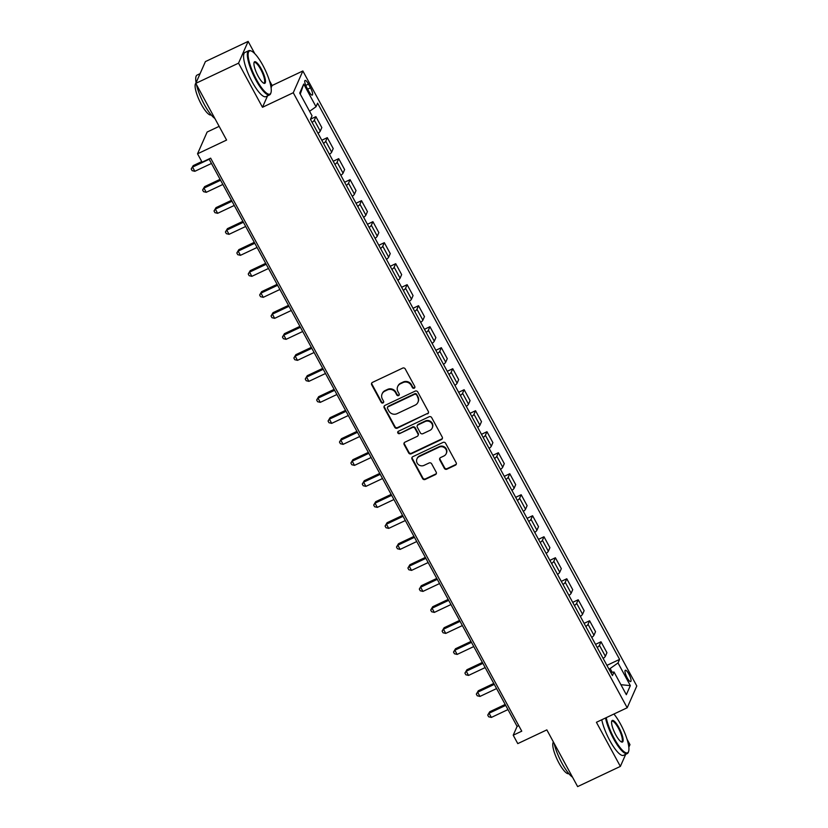 <?xml version="1.0" encoding="UTF-8"?>
<svg xmlns="http://www.w3.org/2000/svg" width="828" height="828" viewBox="0 0 828 828"><rect width="100%" height="100%" fill="white"/><g stroke="black" fill="none" stroke-linecap="round" stroke-linejoin="round"><path stroke-width="1.24" d="M414.217 388.197A1.345 1.273 -156.2 0 0 414.766 386.49L405.254 368.967A1.915 1.811 -156.2 0 0 402.677 368.108L372.476 382.381A1.915 1.811 -156.2 0 0 371.7 384.823L381.211 402.346A1.345 1.273 -156.2 0 0 383.612 402.336A1.345 1.273 -156.2 0 0 383.561 401.238L382.329 398.972A6.138 5.796 -156.2 0 1 384.834 391.158L387.349 389.967A6.138 5.796 -156.2 0 1 395.587 392.71L396.819 394.977A1.345 1.273 -156.2 0 0 399.22 394.966A1.345 1.273 -156.2 0 0 399.168 393.869L397.937 391.592A6.138 5.796 -156.2 0 1 400.441 383.778L402.957 382.598A6.138 5.796 -156.2 0 1 411.185 385.33L412.416 387.607A1.345 1.273 -156.2 0 0 414.217 388.197M397.688 386.583L397.947 385.993A6.138 5.796 -156.2 0 1 400.7 383.198L403.215 382.008A6.138 5.796 -156.2 0 1 411.454 384.751L412.686 387.018A1.345 1.273 -156.2 0 0 414.911 387.276M371.772 382.971A1.915 1.811 -156.2 0 0 371.958 384.233L381.47 401.756A1.345 1.273 -156.2 0 0 383.706 402.025M382.081 393.952L382.339 393.362A6.138 5.796 -156.2 0 1 385.092 390.568L387.607 389.377A6.138 5.796 -156.2 0 1 395.846 392.12L397.078 394.387A1.345 1.273 -156.2 0 0 399.313 394.645M628.845 674.023A6.251 1.594 64.7 0 0 625.337 670.256A6.251 1.594 64.7 0 0 627.179 677.79A6.251 1.594 64.7 0 0 630.688 681.568A6.251 1.594 64.7 0 0 628.845 674.023M444.336 468.327A1.915 1.811 -156.2 0 0 446.913 469.186L455.39 465.181A1.915 1.811 -156.2 0 0 456.166 462.738L445.599 443.27A1.915 1.811 -156.2 0 0 443.021 442.421L412.82 456.683A1.915 1.811 -156.2 0 0 412.044 459.126L422.611 478.594A1.915 1.811 -156.2 0 0 425.178 479.443L435.414 474.61A1.915 1.811 -156.2 0 0 436.201 472.167L431.678 463.846A1.915 1.811 -156.2 0 0 429.101 462.987L424.029 465.377A5.134 4.844 -156.2 0 1 416.939 458.898A5.134 4.844 -156.2 0 1 419.237 456.559L439.119 447.161A5.134 4.844 -156.2 0 1 446.209 453.651A5.134 4.844 -156.2 0 1 443.911 455.99L440.599 457.553A1.915 1.811 -156.2 0 0 439.813 459.995L444.336 468.327L444.595 467.737A1.915 1.811 -156.2 0 0 447.172 468.596L455.648 464.591A1.915 1.811 -156.2 0 0 456.352 464.001M254.807 53.685L248.141 41.4L238.536 63.166L195.801 83.359L226.593 140.067L197.54 153.801L202.094 162.195L210.643 158.158L521.764 731.176L513.215 735.212L517.779 743.616L546.842 729.882L577.634 786.6L620.369 766.407L625.699 754.329M238.536 63.166L262.486 107.278L293.257 92.736L627.189 707.764L596.419 722.295L620.369 766.407M427.538 413.886A1.915 1.811 -156.2 0 0 428.314 411.444L417.747 391.975A1.915 1.811 -156.2 0 0 415.17 391.116L384.968 405.389A1.915 1.811 -156.2 0 0 384.192 407.831L394.759 427.289A1.915 1.811 -156.2 0 0 397.326 428.148L427.797 413.296A1.915 1.811 -156.2 0 0 428.5 412.696M431.678 417.622L442.245 437.091A1.915 1.811 -156.2 0 1 441.459 439.533L411.257 453.796A1.915 1.811 -156.2 0 1 408.68 452.947L404.157 444.615A1.915 1.811 -156.2 0 1 404.944 442.173L417.188 436.387A1.915 1.811 -156.2 0 0 417.974 433.944L414.973 428.418A1.915 1.811 -156.2 0 0 412.396 427.558L399.645 433.582A1.345 1.273 -156.2 0 1 397.792 431.885A1.345 1.273 -156.2 0 1 398.392 431.274L429.101 416.774A1.915 1.811 -156.2 0 1 431.678 417.622M628.825 747.229L629.973 744.641L627.034 739.238M195.801 83.359L205.406 61.593L248.141 41.4M306.867 87.747L308.875 91.442A6.065 1.542 64.7 0 0 312.27 95.096A6.065 1.542 64.7 0 0 310.49 87.799L308.482 84.094A6.065 1.542 64.7 0 0 305.087 80.44A6.065 1.542 64.7 0 0 306.867 87.747M293.257 92.736L302.862 70.97L636.794 685.998L627.189 707.764M300.253 94.102L303.71 84.052L299.715 93.109L312.032 115.796L310.459 119.356L612.461 675.565L614.024 672.005L610.785 672.491M303.71 84.052L316.027 106.729L309.589 111.294M606.924 665.37L619.592 659.388L317.59 103.179L316.027 106.729M619.592 659.388L618.019 662.949L630.336 685.625L626.341 694.692L614.024 672.005M219.151 126.353L207.135 132.035L197.54 153.801M271.087 87.778L272.091 85.512L269.379 80.523M272.091 85.512L302.862 70.97M209.008 158.935L517.107 726.394L513.215 735.212M612.182 672.284L610.143 668.527L608.942 669.096M518.742 725.618L517.107 726.394M310.531 119.18L315.892 116.644L314.319 120.205A7.825 1.625 151.5 0 1 312.125 122.42M318.055 133.339A7.825 1.625 151.5 0 0 320.25 131.135L321.823 127.574L315.892 116.644M321.802 140.242L327.288 137.655L325.725 141.215A7.825 1.625 151.5 0 1 323.531 143.43M329.461 154.35A7.825 1.625 151.5 0 0 331.655 152.135L333.218 148.574L327.288 137.655M333.208 161.253L338.693 158.655L337.131 162.216A7.825 1.625 151.5 0 1 334.936 164.43M340.867 175.35A7.825 1.625 151.5 0 0 343.061 173.145L344.624 169.585L338.693 158.655M344.614 182.253L350.099 179.666L348.536 183.226A7.825 1.625 151.5 0 1 346.342 185.431M352.273 196.36A7.825 1.625 151.5 0 0 354.467 194.145L356.03 190.585L350.099 179.666M356.019 203.264L361.505 200.666L359.942 204.226A7.825 1.625 151.5 0 1 357.748 206.441M363.678 217.36A7.825 1.625 151.5 0 0 365.872 215.145L367.435 211.595L361.505 200.666M367.425 224.264L372.91 221.676L371.337 225.237A7.825 1.625 151.5 0 1 369.153 227.441M375.084 238.371A7.825 1.625 151.5 0 0 377.268 236.156L378.841 232.596L372.91 221.676M378.831 245.274L384.316 242.676L382.743 246.237A7.825 1.625 151.5 0 1 380.549 248.452M386.479 259.371A7.825 1.625 151.5 0 0 388.674 257.156L390.247 253.606L384.316 242.676M390.236 266.274L395.722 263.687L394.149 267.247A7.825 1.625 151.5 0 1 391.954 269.452M397.885 280.381A7.825 1.625 151.5 0 0 400.079 278.167L401.652 274.606L395.722 263.687M401.642 287.285L407.128 284.687L405.554 288.248A7.825 1.625 151.5 0 1 403.36 290.462M409.291 301.382A7.825 1.625 151.5 0 0 411.485 299.167L413.058 295.606L407.128 284.687M413.037 308.285L418.533 305.698L416.96 309.248A7.825 1.625 151.5 0 1 414.766 311.463M420.696 322.392A7.825 1.625 151.5 0 0 422.891 320.177L424.464 316.617L418.533 305.698M424.443 329.296L429.939 326.698L428.366 330.258A7.825 1.625 151.5 0 1 426.172 332.473M432.102 343.392A7.825 1.625 151.5 0 0 434.296 341.177L435.87 337.617L429.939 326.698M435.849 350.296L441.345 347.698L439.771 351.258A7.825 1.625 151.5 0 1 437.577 353.473M443.508 364.392A7.825 1.625 151.5 0 0 445.702 362.188L447.275 358.627L441.345 347.698M447.255 371.296L452.74 368.708L451.177 372.269A7.825 1.625 151.5 0 1 448.983 374.484M454.914 385.403A7.825 1.625 151.5 0 0 457.108 383.188L458.671 379.628L452.74 368.708M458.66 392.306L464.146 389.709L462.583 393.269A7.825 1.625 151.5 0 1 460.389 395.484M466.319 406.403A7.825 1.625 151.5 0 0 468.513 404.199L470.076 400.638L464.146 389.709M470.066 413.307L475.551 410.719L473.989 414.279A7.825 1.625 151.5 0 1 471.794 416.494M477.725 427.414A7.825 1.625 151.5 0 0 479.919 425.199L481.482 421.638L475.551 410.719M481.472 434.317L486.957 431.719L485.384 435.28A7.825 1.625 151.5 0 1 483.2 437.494M489.131 448.414A7.825 1.625 151.5 0 0 491.314 446.209L492.888 442.649L486.957 431.719M492.877 455.317L498.363 452.73L496.79 456.29A7.825 1.625 151.5 0 1 494.606 458.495M500.536 469.424A7.825 1.625 151.5 0 0 502.72 467.209L504.293 463.649L498.363 452.73M504.283 476.328L509.769 473.73L508.195 477.29A7.825 1.625 151.5 0 1 506.001 479.505M511.932 490.424A7.825 1.625 151.5 0 0 514.126 488.209L515.699 484.659L509.769 473.73M515.689 497.328L521.174 494.74L519.601 498.301A7.825 1.625 151.5 0 1 517.407 500.505M523.337 511.435A7.825 1.625 151.5 0 0 525.532 509.22L527.105 505.66L521.174 494.74M527.084 518.338L532.58 515.74L531.007 519.301A7.825 1.625 151.5 0 1 528.813 521.516M534.743 532.435A7.825 1.625 151.5 0 0 536.937 530.22L538.51 526.66L532.58 515.74M538.49 539.338L543.986 536.751L542.412 540.301A7.825 1.625 151.5 0 1 540.218 542.516M546.149 553.446A7.825 1.625 151.5 0 0 548.343 551.231L549.916 547.67L543.986 536.751M549.895 560.349L555.391 557.751L553.818 561.312A7.825 1.625 151.5 0 1 551.624 563.526M557.554 574.446A7.825 1.625 151.5 0 0 559.749 572.231L561.322 568.67L555.391 557.751M561.301 581.349L566.787 578.762L565.224 582.312A7.825 1.625 151.5 0 1 563.03 584.527M568.96 595.456A7.825 1.625 151.5 0 0 571.154 593.241L572.717 589.681L566.787 578.762M572.707 602.36L578.192 599.762L576.63 603.322A7.825 1.625 151.5 0 1 574.435 605.537M580.366 616.456A7.825 1.625 151.5 0 0 582.56 614.241L584.123 610.681L578.192 599.762M584.113 623.36L589.598 620.762L588.035 624.322A7.825 1.625 151.5 0 1 585.841 626.537M591.772 637.456A7.825 1.625 151.5 0 0 593.966 635.252L595.529 631.692L589.598 620.762M595.518 644.36L601.004 641.772L599.441 645.333A7.825 1.625 151.5 0 1 597.247 647.548M603.177 658.467A7.825 1.625 151.5 0 0 605.371 656.252L606.934 652.692L601.004 641.772M610.143 668.527L618.019 662.949M630.336 685.625L620.917 684.694M262.486 107.278L267.527 95.862M384.264 405.979A1.915 1.811 -156.2 0 0 384.451 407.241L395.018 426.71A1.915 1.811 -156.2 0 0 397.585 427.558L427.797 413.296M416.38 394.904A1.345 1.273 -156.2 0 0 414.58 394.304L388.073 406.827A1.345 1.273 -156.2 0 0 387.525 408.535L388.818 410.926A6.138 5.796 -156.2 0 0 397.057 413.669L415.18 405.109A6.138 5.796 -156.2 0 0 417.685 397.295L416.639 394.314A1.345 1.273 -156.2 0 0 414.838 393.714L414.58 394.304M387.473 407.438L387.732 406.848A1.345 1.273 -156.2 0 1 388.332 406.237L414.838 393.714M417.933 402.304L418.192 401.715A6.138 5.796 -156.2 0 0 417.943 396.705L417.685 397.295M416.639 394.314L417.943 396.705M404.24 442.763A1.915 1.811 -156.2 0 0 404.416 444.025L408.939 452.357A1.915 1.811 -156.2 0 0 411.516 453.216L441.717 438.943A1.915 1.811 -156.2 0 0 442.421 438.354M418.047 435.507L418.316 434.917A1.915 1.811 -156.2 0 0 418.233 433.354L415.232 427.828A1.915 1.811 -156.2 0 0 412.654 426.969L399.645 433.582M397.957 431.616A1.345 1.273 -156.2 0 0 399.903 432.992M429.898 430.384A5.134 4.844 -156.2 0 0 430.933 422.487A5.134 4.844 -156.2 0 0 425.106 421.555L418.109 424.867A1.915 1.811 -156.2 0 0 417.322 427.31L420.324 432.837A1.915 1.811 -156.2 0 0 422.901 433.686L429.898 430.384M432.206 428.035L432.464 427.455A5.134 4.844 -156.2 0 0 425.375 420.966L425.106 421.555M417.25 425.737L417.509 425.147A1.915 1.811 -156.2 0 1 418.368 424.278L425.375 420.966M439.896 458.143A1.915 1.811 -156.2 0 0 440.072 459.405L444.595 467.737M446.209 453.651L446.468 453.061A5.134 4.844 -156.2 0 0 439.378 446.571L439.119 447.161M416.939 458.898L417.198 458.308A5.134 4.844 -156.2 0 1 419.496 455.969L439.378 446.571M412.116 457.284A1.915 1.811 -156.2 0 0 412.303 458.536L422.87 478.004A1.915 1.811 -156.2 0 0 425.437 478.863L435.673 474.02A1.915 1.811 -156.2 0 0 436.377 473.43M201.763 161.595L193.203 165.631L192.551 167.101L194.839 171.303L211.461 163.458M209.184 159.255L192.551 167.101L191.206 168.974L193.203 165.631M194.839 171.303L192.127 170.651L191.206 168.974M220.082 179.334L204.609 186.642L203.957 188.111L206.244 192.313L222.867 184.458M220.579 180.256L203.957 188.111L202.612 189.985L204.609 186.642M206.244 192.313L203.533 191.661L202.612 189.985M231.488 200.335L216.015 207.642L215.363 209.111L217.64 213.313L234.272 205.458M231.985 201.266L215.363 209.111L214.017 210.985L216.015 207.642M217.64 213.313L214.928 212.661L214.017 210.985M242.894 221.335L227.421 228.652L226.768 230.122L229.046 234.324L245.678 226.468M243.391 222.266L226.768 230.122L225.423 231.985L227.421 228.652M229.046 234.324L226.334 233.672L225.423 231.985M254.299 242.345L238.826 249.652L238.174 251.122L240.451 255.324L257.084 247.468M254.796 243.266L238.174 251.122L236.829 252.995L238.826 249.652M240.451 255.324L237.739 254.672L236.829 252.995M262.869 65.35A23.846 6.065 64.7 0 0 251.319 51.046A23.846 6.065 64.7 0 0 256.535 79.705A23.846 6.065 64.7 0 0 270.973 92.653A23.846 6.065 64.7 0 0 262.869 65.35M270.973 92.653L270.735 93.388A24.436 6.22 -115.3 0 1 269.628 94.868A24.436 6.22 -115.3 0 1 255.945 80.13A24.436 6.22 -115.3 0 1 248.752 50.674A24.436 6.22 -115.3 0 1 250.594 50.756L251.319 51.046M261.286 68.941A11.923 3.033 -115.3 0 1 263.894 83.276A11.923 3.033 -115.3 0 1 258.119 76.114A11.923 3.033 -115.3 0 1 254.061 62.473A11.923 3.033 -115.3 0 1 261.286 68.941M263.511 83.079A11.344 2.888 64.7 0 0 264.028 83.028A11.344 2.888 64.7 0 0 260.696 69.355A11.344 2.888 64.7 0 0 254.341 62.514A11.344 2.888 64.7 0 0 253.968 62.887M214.866 118.466A24.436 6.22 -115.3 0 1 204.319 104.514A24.436 6.22 -115.3 0 1 196.443 84.528M196.081 82.728A24.436 6.22 -115.3 0 1 197.126 75.069L200.076 73.671M211.181 114.916L211.15 114.926A17.595 4.482 -115.3 0 1 201.297 104.318A17.595 4.482 -115.3 0 1 195.822 83.307M269.628 94.868L265.871 96.648A24.436 6.22 -115.3 0 1 252.188 81.9A24.436 6.22 -115.3 0 1 244.984 52.454L248.752 50.674M606.241 717.659A23.846 6.065 64.7 0 0 614.19 738.421A23.846 6.065 64.7 0 0 628.628 751.369A23.846 6.065 64.7 0 0 620.524 724.065A23.846 6.065 64.7 0 0 613.921 714.036M628.628 751.369L628.39 752.103A24.436 6.22 -115.3 0 1 627.282 753.583A24.436 6.22 -115.3 0 1 613.6 738.835A24.436 6.22 -115.3 0 1 605.537 717.99M618.94 727.657A11.923 3.033 -115.3 0 1 621.549 741.991A11.923 3.033 -115.3 0 1 615.773 734.829A11.923 3.033 -115.3 0 1 611.716 721.178A11.923 3.033 -115.3 0 1 618.94 727.657M621.166 741.795A11.344 2.888 64.7 0 0 621.683 741.733A11.344 2.888 64.7 0 0 618.35 728.071A11.344 2.888 64.7 0 0 611.995 721.229A11.344 2.888 64.7 0 0 611.623 721.592M572.521 777.181A24.436 6.22 -115.3 0 1 561.974 763.23A24.436 6.22 -115.3 0 1 554.087 743.244M568.826 773.631L568.805 773.642A17.595 4.482 -115.3 0 1 558.952 763.023A17.595 4.482 -115.3 0 1 553.446 742.054M627.282 753.583L623.515 755.353A24.436 6.22 -115.3 0 1 609.843 740.615A24.436 6.22 -115.3 0 1 601.77 719.77M265.695 263.345L250.222 270.663L249.58 272.133L251.857 276.335L268.479 268.479M266.202 264.277L249.58 272.133L248.234 273.996L250.222 270.663M251.857 276.335L249.145 275.683L248.234 273.996M277.101 284.356L261.627 291.663L260.986 293.133L263.263 297.335L279.885 289.479M277.608 285.277L260.986 293.133L259.64 295.006L261.627 291.663M263.263 297.335L260.551 296.683L259.64 295.006M288.506 305.356L273.033 312.673L272.391 314.143L274.668 318.345L291.29 310.49M289.013 306.288L272.391 314.143L271.046 316.006L273.033 312.673M274.668 318.345L271.957 317.693L271.046 316.006M299.912 326.367L284.439 333.674L283.797 335.143L286.074 339.345L302.696 331.49M300.419 327.288L283.797 335.143L282.451 337.017L284.439 333.674M286.074 339.345L283.362 338.693L282.451 337.017M311.318 347.367L295.844 354.684L295.192 356.154L297.48 360.356L314.102 352.5M311.825 348.298L295.192 356.154L293.857 358.017L295.844 354.684M297.48 360.356L294.768 359.704L293.857 358.017M322.723 368.377L307.25 375.684L306.598 377.154L308.885 381.356L325.507 373.5M323.231 369.298L306.598 377.154L305.263 379.027L307.25 375.684M308.885 381.356L306.174 380.704L305.263 379.027M334.129 389.377L318.656 396.684L318.004 398.164L320.291 402.356L336.913 394.511M334.626 390.309L318.004 398.164L316.658 400.027L318.656 396.684M320.291 402.356L317.579 401.704L316.658 400.027M345.535 410.388L330.061 417.695L329.409 419.165L331.697 423.367L348.319 415.511M346.032 411.309L329.409 419.165L328.064 421.038L330.061 417.695M331.697 423.367L328.975 422.715L328.064 421.038M356.94 431.388L341.467 438.695L340.815 440.165L343.092 444.367L359.725 436.522M357.437 432.319L340.815 440.165L339.47 442.038L341.467 438.695M343.092 444.367L340.38 443.715L339.47 442.038M368.346 452.399L352.873 459.706L352.221 461.175L354.498 465.377L371.13 457.522M368.843 453.32L352.221 461.175L350.875 463.038L352.873 459.706M354.498 465.377L351.786 464.725L350.875 463.038M379.752 473.399L364.279 480.706L363.627 482.175L365.904 486.378L382.536 478.522M380.249 474.33L363.627 482.175L362.281 484.049L364.279 480.706M365.904 486.378L363.192 485.725L362.281 484.049M391.147 494.399L375.674 501.716L375.032 503.186L377.309 507.388L393.931 499.532M391.654 495.33L375.032 503.186L373.687 505.049L375.674 501.716M377.309 507.388L374.598 506.736L373.687 505.049M402.553 515.409L387.08 522.716L386.438 524.186L388.715 528.388L405.337 520.533M403.06 516.33L386.438 524.186L385.092 526.059L387.08 522.716M388.715 528.388L386.003 527.736L385.092 526.059M413.959 536.409L398.485 543.727L397.844 545.197L400.121 549.399L416.743 541.543M414.466 537.341L397.844 545.197L396.498 547.06L398.485 543.727M400.121 549.399L397.409 548.747L396.498 547.06M425.364 557.42L409.891 564.727L409.239 566.197L411.526 570.399L428.148 562.543M425.871 558.341L409.239 566.197L407.904 568.07L409.891 564.727M411.526 570.399L408.815 569.747L407.904 568.07M436.77 578.42L421.297 585.738L420.645 587.207L422.932 591.409L439.554 583.554M437.277 579.352L420.645 587.207L419.31 589.07L421.297 585.738M422.932 591.409L420.22 590.757L419.31 589.07M448.176 599.431L432.702 606.738L432.05 608.207L434.338 612.409L450.96 604.554M448.683 600.352L432.05 608.207L430.715 610.081L432.702 606.738M434.338 612.409L431.626 611.757L430.715 610.081M459.581 620.431L444.108 627.738L443.456 629.218L445.743 633.41L462.366 625.564M460.078 621.362L443.456 629.218L442.111 631.081L444.108 627.738M445.743 633.41L443.032 632.768L442.111 631.081M470.987 641.441L455.514 648.748L454.862 650.218L457.139 654.42L473.771 646.564M471.484 642.362L454.862 650.218L453.516 652.091L455.514 648.748M457.139 654.42L454.427 653.768L453.516 652.091M482.393 662.441L466.92 669.748L466.267 671.229L468.544 675.42L485.177 667.575M482.89 663.373L466.267 671.229L464.922 673.092L466.92 669.748M468.544 675.42L465.833 674.768L464.922 673.092M493.798 683.452L478.325 690.759L477.673 692.229L479.95 696.431L496.583 688.575M494.295 684.373L477.673 692.229L476.328 694.102L478.325 690.759M479.95 696.431L477.238 695.779L476.328 694.102M505.194 704.452L489.721 711.759L489.079 713.229L491.356 717.431L507.978 709.575M505.701 705.384L489.079 713.229L487.733 715.102L489.721 711.759M491.356 717.431L488.644 716.779L487.733 715.102M320.25 131.135L314.319 120.205M331.655 152.135L325.725 141.215M343.061 173.145L337.131 162.216M354.467 194.145L348.536 183.226M365.872 215.145L359.942 204.226M377.268 236.156L371.337 225.237M388.674 257.156L382.743 246.237M400.079 278.167L394.149 267.247M411.485 299.167L405.554 288.248M422.891 320.177L416.96 309.248M434.296 341.177L428.366 330.258M445.702 362.188L439.771 351.258M457.108 383.188L451.177 372.269M468.513 404.199L462.583 393.269M479.919 425.199L473.989 414.279M491.314 446.209L485.384 435.28M502.72 467.209L496.79 456.29M514.126 488.209L508.195 477.29M525.532 509.22L519.601 498.301M536.937 530.22L531.007 519.301M548.343 551.231L542.412 540.301M559.749 572.231L553.818 561.312M571.154 593.241L565.224 582.312M582.56 614.241L576.63 603.322M593.966 635.252L588.035 624.322M605.371 656.252L599.441 645.333M305.76 85.387L308.482 84.094M307.633 89.145L310.49 87.799M411.454 384.751L411.185 385.33M403.215 382.008L402.957 382.598M400.7 383.198L400.441 383.778M397.078 394.387L396.819 394.977M395.846 392.12L395.587 392.71M387.607 389.377L387.349 389.967M385.092 390.568L384.834 391.158M381.47 401.756L381.211 402.346M371.958 384.233L371.7 384.823M412.686 387.018L412.416 387.607M397.585 427.558L397.326 428.148M395.018 426.71L394.759 427.289M384.451 407.241L384.192 407.831M388.332 406.237L388.073 406.827M441.717 438.943L441.459 439.533M411.516 453.216L411.257 453.796M408.939 452.357L408.68 452.947M404.416 444.025L404.157 444.615M418.233 433.354L417.974 433.944M415.232 427.828L414.973 428.418M412.654 426.969L412.396 427.558M418.368 424.278L418.109 424.867M440.072 459.405L439.813 459.995M419.496 455.969L419.237 456.559M435.673 474.02L435.414 474.61M425.437 478.863L425.178 479.443M422.87 478.004L422.611 478.594M412.303 458.536L412.044 459.126M455.648 464.591L455.39 465.181M447.172 468.596L446.913 469.186"/></g></svg>
